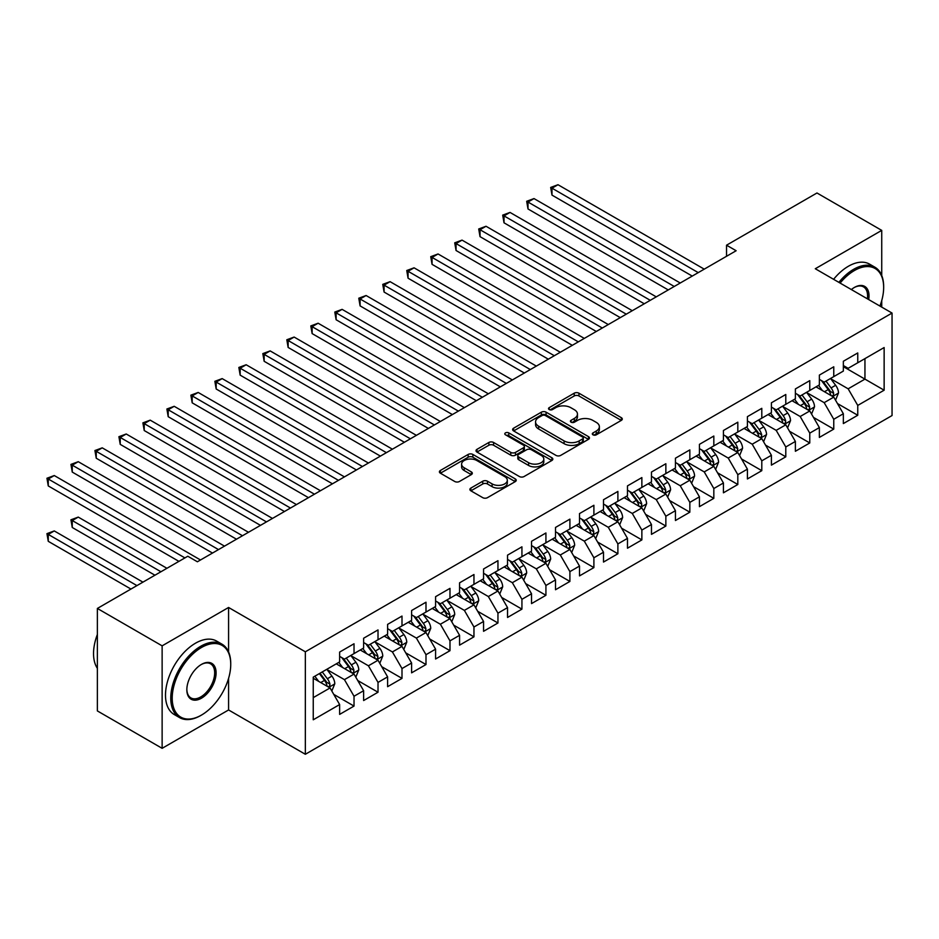 <?xml version="1.0" encoding="UTF-8"?>
<svg xmlns="http://www.w3.org/2000/svg" width="939" height="939" viewBox="0 0 939 939"><rect width="100%" height="100%" fill="white"/><g stroke="black" fill="none" stroke-linecap="round" stroke-linejoin="round"><path stroke-width="1.41" d="M593.002 434.827A2.336 1.35 0 0 0 596.3 434.827L621.313 420.39A3.333 1.925 0 0 0 622.287 419.029A3.333 1.925 0 0 0 621.313 417.667L578.94 393.195A3.333 1.925 0 0 0 574.222 393.195L549.209 407.643A2.336 1.35 0 0 0 548.529 408.594A2.336 1.35 0 0 0 549.209 409.545A2.336 1.35 0 0 0 552.508 409.545L555.747 407.679A10.658 6.15 0 0 1 570.818 407.679L574.339 409.709A10.658 6.15 0 0 1 577.462 414.064A10.658 6.15 0 0 1 574.339 418.418L571.112 420.285A2.336 1.35 0 0 0 570.419 421.235A2.336 1.35 0 0 0 571.112 422.186A2.336 1.35 0 0 0 574.398 422.186L577.638 420.32A10.658 6.15 0 0 1 592.709 420.32L596.242 422.35A10.658 6.15 0 0 1 599.364 426.705A10.658 6.15 0 0 1 596.242 431.06L593.002 432.926A2.336 1.35 0 0 0 592.321 433.877A2.336 1.35 0 0 0 593.002 434.827L593.002 432.926M470.862 488.08A3.333 1.925 0 0 0 469.887 489.442A3.333 1.925 0 0 0 470.862 490.804L482.752 497.658A3.333 1.925 0 0 0 487.47 497.658L515.253 481.625A3.333 1.925 0 0 0 516.227 480.263A3.333 1.925 0 0 0 515.253 478.902L472.869 454.441A3.333 1.925 0 0 0 468.162 454.441L440.379 470.474A3.333 1.925 0 0 0 439.405 471.836A3.333 1.925 0 0 0 440.379 473.197L454.734 481.484A3.333 1.925 0 0 0 459.441 481.484L471.331 474.618A3.333 1.925 0 0 0 472.317 473.268A3.333 1.925 0 0 0 471.331 471.906L464.218 467.786A8.909 5.141 0 0 1 461.601 464.159A8.909 5.141 0 0 1 467.106 459.406A8.909 5.141 0 0 1 476.812 460.521L504.713 476.625A8.909 5.141 0 0 1 507.318 480.263A8.909 5.141 0 0 1 501.825 485.017A8.909 5.141 0 0 1 492.118 483.902L487.47 481.214A3.333 1.925 0 0 0 482.752 481.214L470.862 488.08L470.862 490.804M228.576 651.912L228.576 607.474L162.13 645.844L97.374 608.449L187.8 556.24L197.39 561.78L736.141 250.736L726.54 245.196L726.54 256.277M228.576 607.474L305.339 651.795L892.05 313.063L892.05 415.543L305.339 754.275L305.339 651.795M881.733 275.526L881.733 230.384L815.287 268.742L892.05 313.063M881.733 230.384L816.977 192.988L726.54 245.196M555.982 455.392A3.333 1.925 0 0 0 560.689 455.392L588.471 439.346A3.333 1.925 0 0 0 589.446 437.985A3.333 1.925 0 0 0 588.471 436.623L546.087 412.162A3.333 1.925 0 0 0 541.38 412.162L513.598 428.196A3.333 1.925 0 0 0 512.624 429.557A3.333 1.925 0 0 0 513.598 430.919L555.982 455.392M506.403 435.332A2.336 1.35 0 0 1 508.774 435.661L508.774 432.891L551.862 457.763A3.333 1.925 0 0 1 552.836 459.124A3.333 1.925 0 0 1 551.862 460.486L524.079 476.531A3.333 1.925 0 0 1 519.373 476.531L476.989 452.058L488.879 445.239L488.879 442.469L476.989 449.335A3.333 1.925 0 0 0 476.014 450.697A3.333 1.925 0 0 0 476.989 452.058L476.989 449.335M488.879 445.239A3.333 1.925 0 0 1 493.585 445.239L493.585 442.469A3.333 1.925 0 0 0 488.879 442.469M493.585 442.469L510.769 452.398A3.333 1.925 0 0 0 515.488 452.398L523.375 447.844A3.333 1.925 0 0 0 524.349 446.483A3.333 1.925 0 0 0 523.375 445.121L505.475 434.792A2.336 1.35 0 0 1 504.795 433.841A2.336 1.35 0 0 1 506.227 432.597A2.336 1.35 0 0 1 508.774 432.891M843.351 366.656L864.948 379.121L864.948 358.616L884.139 347.547L857.753 362.771L857.753 352.947L843.351 361.257L843.351 371.081L833.762 376.621L833.762 366.797L819.371 375.095L819.371 384.931L809.77 390.471L809.77 380.635L795.38 388.946L795.38 398.782L785.79 404.322L785.79 394.486L771.4 402.796L771.4 412.632L761.799 418.172L761.799 408.336L747.409 416.646L747.409 426.482L737.819 432.022L737.819 422.186L723.429 430.496L723.429 440.332L713.828 445.872L713.828 436.036L699.438 444.347L699.438 454.171L689.836 459.711L689.836 449.887L675.446 458.197L675.446 468.021L665.857 473.561L665.857 463.737L651.466 472.035L651.466 481.871L641.865 487.411L641.865 477.575L627.475 485.886L627.475 495.722L617.885 501.262L617.885 491.426L603.495 499.736L603.495 509.572L593.894 515.112L593.894 505.276L579.504 513.586L579.504 523.422L569.903 528.962L569.903 519.126L555.512 527.436L555.512 537.272L545.923 542.812L545.923 532.976L531.533 541.287L531.533 551.111L521.931 556.651L521.931 546.827L507.541 555.137L507.541 564.961L497.952 570.501L497.952 560.677L483.562 568.975L483.562 578.811L473.96 584.351L473.96 574.515L459.57 582.826L459.57 592.662L449.981 598.202L449.981 588.366L435.579 596.676L435.579 606.512L425.989 612.052L425.989 602.216L411.599 610.526L411.599 620.362L401.998 625.902L401.998 616.066L387.607 624.376L387.607 634.212L378.018 639.752L378.018 629.916L363.628 638.227L363.628 648.051L354.026 653.591L354.026 643.767L339.636 652.077L339.636 661.901L313.25 677.136L313.25 719.79L339.636 704.555L330.047 687.947L313.25 678.251M884.139 347.547L884.139 390.201L857.753 405.425L848.152 388.816L830.769 378.769M837.482 403.559L857.753 415.261L857.753 405.425M857.753 415.261L843.351 423.571L843.351 413.735L833.762 419.275L824.172 402.655L806.777 392.619M813.491 417.409L833.762 429.111L833.762 419.275M833.762 429.111L819.371 437.421L819.371 427.585L809.77 433.125L800.181 416.505L782.786 406.47M789.511 431.259L809.77 442.962L809.77 433.125M809.77 442.962L795.38 451.272L795.38 441.436L785.79 446.976L776.189 430.355L758.806 420.32M765.52 445.109L785.79 456.812L785.79 446.976M785.79 456.812L771.4 465.122L771.4 455.286L761.799 460.826L752.209 444.206L734.814 434.17M741.528 458.96L761.799 470.662L761.799 460.826M761.799 470.662L747.409 478.96L747.409 469.136L737.819 474.676L728.218 458.056L710.835 448.009M717.549 472.798L737.819 484.501L737.819 474.676M737.819 484.501L723.429 492.811L723.429 482.986L713.828 488.526L704.238 471.906L686.843 461.859M693.557 486.648L713.828 498.351L713.828 488.526M713.828 498.351L699.438 506.661L699.438 496.825L689.836 502.365L680.247 485.756L662.852 475.709M669.577 500.499L689.836 512.201L689.836 502.365M689.836 512.201L675.446 520.511L675.446 510.675L665.857 516.215L656.255 499.595L638.872 489.559M645.586 514.349L665.857 526.051L665.857 516.215M665.857 526.051L651.466 534.361L651.466 524.525L641.865 530.066L632.276 513.445L614.881 503.41M621.595 528.199L641.865 539.902L641.865 530.066M641.865 539.902L627.475 548.212L627.475 538.376L617.885 543.916L608.284 527.295L590.901 517.26M597.615 542.049L617.885 553.752L617.885 543.916M617.885 553.752L603.495 562.062L603.495 552.226L593.894 557.766L584.304 541.146L566.91 531.11M573.623 555.9L593.894 567.602L593.894 557.766M593.894 567.602L579.504 575.9L579.504 566.076L569.903 571.616L560.313 554.996L542.918 544.949M549.644 569.738L569.903 581.441L569.903 571.616M569.903 581.441L555.512 589.751L555.512 579.926L545.923 585.466L536.322 568.846L518.938 558.799M525.652 583.589L545.923 595.291L545.923 585.466M545.923 595.291L531.533 603.601L531.533 593.765L521.931 599.305L512.342 582.696L494.947 572.649M501.661 597.439L521.931 609.141L521.931 599.305M521.931 609.141L507.541 617.451L507.541 607.615L497.952 613.155L488.35 596.535L470.967 586.499M477.681 611.289L497.952 622.991L497.952 613.155M497.952 622.991L483.562 631.301L483.562 621.465L473.96 627.006L464.371 610.385L446.976 600.35M453.69 625.139L473.96 636.842L473.96 627.006M473.96 636.842L459.57 645.152L459.57 635.316L449.981 640.856L440.379 624.235L422.984 614.2M429.71 638.99L449.981 650.692L449.981 640.856M449.981 650.692L435.579 659.002L435.579 649.166L425.989 654.706L416.388 638.086L399.005 628.05M405.718 652.84L425.989 664.542L425.989 654.706M425.989 664.542L411.599 672.84L411.599 663.016L401.998 668.556L392.408 651.936L375.013 641.889M381.727 666.678L401.998 678.381L401.998 668.556M401.998 678.381L387.607 686.691L387.607 676.866L378.018 682.407L368.417 665.786L351.033 655.739M357.747 680.529L378.018 692.231L378.018 682.407M378.018 692.231L363.628 700.541L363.628 690.717L354.026 696.245L344.437 679.636L327.042 669.589M333.756 694.379L354.026 706.081L354.026 696.245M354.026 706.081L339.636 714.391L339.636 704.555M339.636 656.361L344.437 659.131L354.026 653.591M313.25 697.63L330.047 687.947M363.628 642.522L368.417 645.293L378.018 639.752M344.437 679.636L354.026 674.096L336.279 663.85M363.628 690.717L354.026 674.096M387.607 628.672L392.408 631.442L401.998 625.902M368.417 665.786L378.018 660.246L360.259 649.999M387.607 676.866L378.018 660.246M411.599 614.822L416.388 617.592L425.989 612.052M392.408 651.936L401.998 646.396L384.251 636.149M411.599 663.016L401.998 646.396M435.579 600.972L440.379 603.742L449.981 598.202M416.388 638.086L425.989 632.546L408.242 622.299M435.579 649.166L425.989 632.546M459.57 587.121L464.371 589.892L473.96 584.351M440.379 624.235L449.981 618.695L432.222 608.449M459.57 635.316L449.981 618.695M483.562 573.271L488.35 576.041L497.952 570.501M464.371 610.385L473.96 604.845L456.213 594.598M483.562 621.465L473.96 604.845M507.541 559.421L512.342 562.191L521.931 556.651M488.35 596.535L497.952 590.995L480.193 580.748M507.541 607.615L497.952 590.995M531.533 545.582L536.322 548.353L545.923 542.812M512.342 582.696L521.931 577.156L504.184 566.91M531.533 593.765L521.931 577.156M555.512 531.732L560.313 534.502L569.903 528.962M536.322 568.846L545.923 563.306L528.176 553.059M555.512 579.926L545.923 563.306M579.504 517.882L584.304 520.652L593.894 515.112M560.313 554.996L569.903 549.456L552.155 539.209M579.504 566.076L569.903 549.456M603.495 504.032L608.284 506.802L617.885 501.262M584.304 541.146L593.894 535.606L576.147 525.359M603.495 552.226L593.894 535.606M627.475 490.181L632.276 492.952L641.865 487.411M608.284 527.295L617.885 521.755L600.127 511.509M627.475 538.376L617.885 521.755M651.466 476.331L656.255 479.101L665.857 473.561M632.276 513.445L641.865 507.905L624.118 497.658M651.466 524.525L641.865 507.905M675.446 462.481L680.247 465.251L689.836 459.711M656.255 499.595L665.857 494.055L648.11 483.808M675.446 510.675L665.857 494.055M699.438 448.642L704.238 451.401L713.828 445.872M680.247 485.756L689.836 480.216L672.089 469.969M699.438 496.825L689.836 480.216M723.429 434.792L728.218 437.562L737.819 432.022M704.238 471.906L713.828 466.366L696.081 456.119M723.429 482.986L713.828 466.366M747.409 420.942L752.209 423.712L761.799 418.172M728.218 458.056L737.819 452.516L720.06 442.269M747.409 469.136L737.819 452.516M771.4 407.092L776.189 409.862L785.79 404.322M752.209 444.206L761.799 438.666L744.052 428.419M771.4 455.286L761.799 438.666M795.38 393.241L800.181 396.012L809.77 390.471M776.189 430.355L785.79 424.815L768.043 414.569M795.38 441.436L785.79 424.815M819.371 379.391L824.172 382.161L833.762 376.621M800.181 416.505L809.77 410.965L792.023 400.718M819.371 427.585L809.77 410.965M843.351 365.541L848.152 368.311L857.753 362.771M824.172 402.655L833.762 397.115L816.014 386.868M843.351 413.735L833.762 397.115M97.374 608.449L97.374 710.929L162.13 748.324L228.576 709.966L305.339 754.275M162.13 645.844L162.13 748.324M881.733 307.1L881.733 300.586M848.152 388.816L864.948 379.121L884.139 390.201M228.576 709.966L228.576 678.381M593.929 435.156L596.242 433.83A10.658 6.15 0 0 0 599.364 429.475L599.364 426.705M577.462 414.064L577.462 416.834A10.658 6.15 0 0 1 574.339 421.188L572.039 422.515M621.266 420.414L578.94 395.965A3.333 1.925 0 0 0 574.222 395.965L550.137 409.874M588.424 439.37L546.087 414.932A3.333 1.925 0 0 0 541.38 414.932L513.645 430.942M582.579 438.936A2.336 1.35 0 0 0 583.272 437.985A2.336 1.35 0 0 0 582.579 437.034L545.383 415.554A2.336 1.35 0 0 0 542.085 415.554L538.669 417.526A10.658 6.15 0 0 0 535.559 421.881A10.658 6.15 0 0 0 538.669 426.236L564.104 440.907A10.658 6.15 0 0 0 579.175 440.907L582.579 438.936L582.579 441.706A2.336 1.35 0 0 0 583.272 440.755L583.272 437.985M535.559 421.881L535.559 424.651A10.658 6.15 0 0 0 538.669 429.006L538.669 426.236M582.579 441.706L579.175 443.678A10.658 6.15 0 0 1 564.104 443.678L538.669 429.006M493.585 445.239L510.769 455.169A3.333 1.925 0 0 0 515.488 455.169L523.375 450.614A3.333 1.925 0 0 0 524.349 449.253L524.349 446.483M508.774 435.661L551.815 460.509M528.61 462.692A8.909 5.141 0 0 0 538.317 463.807A8.909 5.141 0 0 0 543.81 459.054A8.909 5.141 0 0 0 541.204 455.427L531.38 449.746A3.333 1.925 0 0 0 526.662 449.746L518.774 454.3A3.333 1.925 0 0 0 517.8 455.661A3.333 1.925 0 0 0 518.774 457.023L528.61 462.692L528.61 465.462A8.909 5.141 0 0 0 538.317 466.577A8.909 5.141 0 0 0 543.81 461.824L543.81 459.054M517.8 455.661L517.8 458.432A3.333 1.925 0 0 0 518.774 459.793L518.774 457.023M528.61 465.462L518.774 459.793M507.318 480.263L507.318 483.033A8.909 5.141 0 0 1 501.825 487.787A8.909 5.141 0 0 1 492.118 486.672L487.47 483.984A3.333 1.925 0 0 0 482.752 483.984L470.909 490.827M461.601 464.159L461.601 466.929A8.909 5.141 0 0 0 464.218 470.556L464.218 467.786M471.296 474.653L464.218 470.556M515.206 481.648L472.869 457.211A3.333 1.925 0 0 0 468.162 457.211L440.414 473.221L440.379 470.474M835.534 400.19L838.515 392.936A8.991 5.188 -120 0 0 835.64 385.283L830.546 378.476M822.423 390.577L818.55 385.401M816.742 387.291L816.296 386.704M551.991 250.502L644.271 303.778L504.02 222.813L504.02 215.888L510.018 212.425L656.255 296.853M832.071 396.141L833.456 394.885L833.656 393.324A8.991 5.188 -120 0 0 831.085 387.913L825.991 381.117M823.08 381.539L829.372 389.931A4.578 2.641 60 0 1 830.205 391.328L833.656 393.324M821.496 380.624L828.21 389.579A8.991 5.188 60 0 1 830.78 394.979L830.956 395.507M698.24 272.615L551.991 188.187L557.989 184.725L704.238 269.153M692.243 276.078L551.991 195.112L551.991 188.187L550.677 187.424L557.989 184.725M551.991 195.112L550.677 187.424M811.554 414.04L814.524 406.787A8.991 5.188 -120 0 0 811.66 399.134L806.554 392.326M798.443 404.427L794.57 399.251M792.751 401.141L792.316 400.554M528 264.352L620.28 317.628L480.029 236.651L480.029 229.726L486.026 226.264L632.276 310.703M808.08 409.991L809.477 408.735L809.676 407.174A8.991 5.188 -120 0 0 807.094 401.763L802 394.955M799.089 395.389L805.392 403.782A4.578 2.641 60 0 1 806.214 405.178L809.676 407.174M797.516 394.474L804.218 403.43A8.991 5.188 60 0 1 806.789 408.829L806.977 409.357M787.563 427.891L790.532 420.637A8.991 5.188 -120 0 0 787.668 412.984L782.574 406.176M774.452 418.278L770.579 413.101M768.771 414.991L768.325 414.404M504.02 278.202L596.288 331.479L456.049 250.502L456.049 243.577L462.035 240.114L608.284 324.554M784.1 423.841L785.485 422.585L785.685 421.012A8.991 5.188 -120 0 0 783.114 415.613L778.02 408.805M775.109 409.228L781.401 417.632A4.578 2.641 60 0 1 782.234 419.029L785.685 421.012M773.525 408.324L780.227 417.268A8.991 5.188 60 0 1 782.809 422.679L782.985 423.196M674.249 286.465L528 202.038L533.998 198.575L680.247 283.003M668.251 289.928L528 208.963L528 202.038L526.685 201.275L533.998 198.575M528 208.963L526.685 201.275M650.269 300.316L502.694 215.125L510.018 212.425M504.02 222.813L502.694 215.125M879.937 306.067A41.386 23.898 120 0 0 883.658 287.44A41.386 23.898 120 0 0 854.396 270.538A41.386 23.898 120 0 0 840.123 283.073M838.867 282.357A42.408 24.484 -60 0 1 853.668 269.293A42.408 24.484 -60 0 1 874.878 267.192A42.408 24.484 -60 0 1 883.658 286.606A42.408 24.484 -60 0 1 883.658 287.029M851.356 289.564A20.693 11.949 -60 0 1 854.396 287.44L854.396 287.44A20.693 11.949 -60 0 1 868.704 299.576M867.366 298.813A19.672 11.362 120 0 0 863.504 286.876A19.672 11.362 120 0 0 854.021 287.651M833.597 279.306A42.408 24.484 -60 0 1 848.398 266.253A42.408 24.484 -60 0 1 869.596 264.152L874.878 267.192M200.758 715.495L201.474 715.084A41.386 23.898 120 0 0 230.736 664.401A41.386 23.898 120 0 0 201.474 647.499A41.386 23.898 120 0 0 172.213 698.193A41.386 23.898 120 0 0 201.474 715.084L200.758 715.495A42.408 24.484 -60 0 1 179.549 717.596A42.408 24.484 -60 0 1 173.046 683.627A42.408 24.484 -60 0 1 200.758 646.255A42.408 24.484 -60 0 1 221.956 644.154A42.408 24.484 -60 0 1 230.736 663.568A42.408 24.484 -60 0 1 230.736 663.99M201.474 664.401L201.474 664.401A20.693 11.949 -60 0 1 216.099 672.84A20.693 11.949 -60 0 1 201.474 698.193A20.693 11.949 -60 0 1 186.838 689.742A20.693 11.949 -60 0 1 201.474 664.401L201.474 664.401M186.849 689.32A19.672 11.362 120 0 0 190.91 697.912A19.672 11.362 120 0 0 200.758 696.938A19.672 11.362 120 0 0 213.611 679.601A19.672 11.362 120 0 0 210.594 663.838A19.672 11.362 120 0 0 201.11 664.612M97.374 668.333A42.408 24.484 -60 0 1 97.374 634.435M179.549 717.596L174.278 714.556A42.408 24.484 -60 0 1 167.776 680.575A42.408 24.484 -60 0 1 195.476 643.215A42.408 24.484 -60 0 1 216.674 641.114L221.956 644.154M763.583 441.741L766.553 434.487A8.991 5.188 -120 0 0 763.677 426.834L758.583 420.026M750.461 432.116L746.587 426.952M744.78 428.841L744.345 428.254M480.029 292.052L572.309 345.329L432.057 264.352L432.057 257.427L438.055 253.964L584.304 338.404M760.109 437.691L761.506 436.435L761.693 434.863A8.991 5.188 -120 0 0 759.123 429.463L754.029 422.656M751.118 423.078L757.409 431.482A4.578 2.641 60 0 1 758.243 432.879L761.693 434.863M749.533 422.174L756.247 431.118A8.991 5.188 60 0 1 758.818 436.529L759.005 437.046M739.592 455.591L742.561 448.337A8.991 5.188 -120 0 0 739.697 440.673L734.603 433.877M726.481 445.966L722.607 440.802M720.8 442.692L720.354 442.105M456.049 305.903L548.317 359.179L408.066 278.202L408.066 271.277L414.064 267.815L560.313 352.254M736.117 451.542L737.514 450.286L737.714 448.713A8.991 5.188 -120 0 0 735.143 443.314L730.037 436.506M727.138 436.928L733.429 445.332A4.578 2.641 60 0 1 734.263 446.718L737.714 448.713M725.554 436.013L732.256 444.969A8.991 5.188 60 0 1 734.838 450.38L735.014 450.896M626.278 314.166L478.714 228.975L486.026 226.264M480.029 236.651L478.714 228.975M602.286 328.016L454.722 242.814L462.035 240.114M456.049 250.502L454.722 242.814M715.6 469.441L718.581 462.176A8.991 5.188 -120 0 0 715.706 454.523L710.612 447.727M702.489 459.817L698.616 454.652M696.808 456.542L696.362 455.943M432.057 319.753L524.338 373.018L384.086 292.052L384.086 285.127L390.084 281.665L536.322 366.104M712.138 465.38L713.523 464.136L713.722 462.563A8.991 5.188 -120 0 0 711.152 457.152L706.058 450.356M703.147 450.779L709.438 459.183A4.578 2.641 60 0 1 710.271 460.568L713.722 462.563M701.562 449.863L708.276 458.819A8.991 5.188 60 0 1 710.846 464.23L711.023 464.746M578.307 341.866L430.743 256.664L438.055 253.964M432.057 264.352L430.743 256.664M691.62 483.292L694.59 476.026A8.991 5.188 -120 0 0 691.726 468.373L686.62 461.577M678.51 473.667L674.636 468.502M672.817 470.38L672.383 469.793M408.066 333.591L500.346 386.868L360.095 305.903L360.095 298.978L366.093 295.515L512.342 379.943M688.146 479.23L689.543 477.986L689.742 476.413A8.991 5.188 -120 0 0 687.16 471.002L682.066 464.206M679.155 464.629L685.458 473.033A4.578 2.641 60 0 1 686.292 474.418L689.742 476.413M677.582 463.713L684.285 472.669A8.991 5.188 60 0 1 686.855 478.08L687.043 478.597M554.315 355.717L406.751 270.514L414.064 267.815M408.066 278.202L406.751 270.514M667.629 497.13L670.599 489.876A8.991 5.188 -120 0 0 667.735 482.223L662.641 475.416M654.518 487.517L650.645 482.341M648.837 484.231L648.391 483.644M384.086 347.442L476.355 400.718L336.115 319.753L336.115 312.828L342.101 309.365L488.35 393.793M664.166 493.081L665.551 491.825L665.751 490.264A8.991 5.188 -120 0 0 663.18 484.853L658.086 478.057M655.176 478.479L661.467 486.872A4.578 2.641 60 0 1 662.3 488.268L665.751 490.264M653.591 477.564L660.305 486.519A8.991 5.188 60 0 1 662.875 491.919L663.051 492.447M530.335 369.555L382.76 284.364L390.084 281.665M384.086 292.052L382.76 284.364M643.649 510.98L646.619 503.727A8.991 5.188 -120 0 0 643.743 496.074L638.649 489.266M630.539 501.367L626.653 496.191M624.846 498.081L624.412 497.494M360.095 361.292L452.375 414.569L312.124 333.591L312.124 326.666L318.121 323.216L464.371 407.643M640.175 506.931L641.572 505.675L641.76 504.114A8.991 5.188 -120 0 0 639.189 498.703L634.095 491.895M631.184 492.329L637.475 500.722A4.578 2.641 60 0 1 638.309 502.119L641.76 504.114M629.611 491.414L636.313 500.37A8.991 5.188 60 0 1 638.884 505.769L639.072 506.297M506.344 383.405L358.78 298.215L366.093 295.515M360.095 305.903L358.78 298.215M619.658 524.831L622.627 517.577A8.991 5.188 -120 0 0 619.763 509.924L614.669 503.116M606.547 515.218L602.674 510.041M600.866 511.931L600.42 511.344M336.115 375.142L428.384 428.419L288.132 347.442L288.132 340.517L294.13 337.054L440.379 421.494M616.184 520.781L617.58 519.525L617.78 517.952A8.991 5.188 -120 0 0 615.209 512.553L610.104 505.745M607.204 506.168L613.496 514.572A4.578 2.641 60 0 1 614.329 515.969L617.78 517.952M605.62 505.264L612.322 514.208A8.991 5.188 60 0 1 614.904 519.619L615.08 520.136M482.353 397.256L334.789 312.065L342.101 309.365M336.115 319.753L334.789 312.065M595.666 538.681L598.648 531.427A8.991 5.188 -120 0 0 595.772 523.774L590.678 516.966M582.556 529.056L578.682 523.892M576.875 525.781L576.429 525.194M312.124 388.992L404.404 442.269L264.152 361.292L264.152 354.367L270.15 350.904L416.388 435.344M592.204 534.631L593.589 533.375L593.788 531.803A8.991 5.188 -120 0 0 591.218 526.403L586.124 519.596M583.213 520.018L589.504 528.422A4.578 2.641 60 0 1 590.338 529.819L593.788 531.803M581.628 519.114L588.342 528.058A8.991 5.188 60 0 1 590.913 533.469L591.089 533.986M458.373 411.106L310.809 325.915L318.121 323.216M312.124 333.591L310.809 325.915M571.687 552.531L574.656 545.277A8.991 5.188 -120 0 0 571.792 537.613L566.698 530.817M558.576 542.906L554.703 537.742M552.883 539.632L552.449 539.045M288.132 402.843L380.412 456.119L240.161 375.142L240.161 368.217L246.159 364.755L392.408 449.194M568.212 548.482L569.609 547.226L569.809 545.653A8.991 5.188 -120 0 0 567.226 540.254L562.132 533.446M559.221 533.868L565.524 542.273A4.578 2.641 60 0 1 566.358 543.658L569.809 545.653M557.649 532.953L564.351 541.909A8.991 5.188 60 0 1 566.921 547.32L567.109 547.836M434.381 424.956L286.818 339.754L294.13 337.054M288.132 347.442L286.818 339.754M547.695 566.381L550.665 559.116A8.991 5.188 -120 0 0 547.801 551.463L542.707 544.667M534.584 556.757L530.711 551.592M528.903 553.482L528.457 552.883M264.152 416.693L356.421 469.969L216.181 388.992L216.181 382.067L222.167 378.605L368.417 463.044M544.233 562.32L545.618 561.076L545.817 559.503A8.991 5.188 -120 0 0 543.247 554.092L538.153 547.296M535.242 547.719L541.533 556.123A4.578 2.641 60 0 1 542.366 557.508L545.817 559.503M533.657 546.803L540.371 555.759A8.991 5.188 60 0 1 542.942 561.17L543.118 561.686M410.402 438.806L262.826 353.604L270.15 350.904M264.152 361.292L262.826 353.604M523.716 580.232L526.685 572.966A8.991 5.188 -120 0 0 523.809 565.313L518.715 558.517M510.605 570.607L506.731 565.442M504.912 567.32L504.478 566.733M240.161 430.532L332.441 483.808L192.19 402.843L192.19 395.918L198.188 392.455L344.437 476.883M520.241 576.17L521.638 574.926L521.826 573.353A8.991 5.188 -120 0 0 519.255 567.942L514.161 561.146M511.25 561.569L517.542 569.973A4.578 2.641 60 0 1 518.375 571.358L521.826 573.353M509.677 560.653L516.38 569.609A8.991 5.188 60 0 1 518.95 575.02L519.138 575.537M386.41 452.657L238.846 367.454L246.159 364.755M240.161 375.142L238.846 367.454M499.724 594.07L502.694 586.816A8.991 5.188 -120 0 0 499.83 579.163L494.736 572.356M486.613 584.457L482.74 579.281M480.932 581.171L480.486 580.584M216.181 444.382L308.45 497.658L168.198 416.693L168.198 409.768L174.196 406.305L320.445 490.733M496.25 590.021L497.647 588.765L497.846 587.204A8.991 5.188 -120 0 0 495.276 581.793L490.17 574.997M487.271 575.419L493.562 583.823A4.578 2.641 60 0 1 494.395 585.208L497.846 587.204M485.686 574.504L492.388 583.459A8.991 5.188 60 0 1 494.97 588.859L495.146 589.387M362.419 466.495L214.855 381.304L222.167 378.605M216.181 388.992L214.855 381.304M475.733 607.92L478.714 600.667A8.991 5.188 -120 0 0 475.838 593.014L470.744 586.206M462.622 598.307L458.748 593.131M456.941 595.021L456.495 594.434M192.19 458.232L284.47 511.509L144.219 430.532L144.219 423.606L150.217 420.156L296.454 504.583M472.27 603.871L473.655 602.615L473.855 601.054A8.991 5.188 -120 0 0 471.284 595.643L466.19 588.835M463.279 589.269L469.57 597.662A4.578 2.641 60 0 1 470.404 599.059L473.855 601.054M461.695 588.354L468.408 597.31A8.991 5.188 60 0 1 470.979 602.709L471.155 603.237M338.439 480.345L190.875 395.155L198.188 392.455M192.19 402.843L190.875 395.155M451.753 621.771L454.722 614.517A8.991 5.188 -120 0 0 451.859 606.864L446.764 600.056M438.642 612.158L434.769 606.981M432.949 608.871L432.515 608.284M168.198 472.082L260.479 525.359L120.227 444.382L120.227 437.457L126.225 433.994L272.474 518.434M448.279 617.721L449.675 616.465L449.875 614.904A8.991 5.188 -120 0 0 447.293 609.493L442.199 602.685M439.288 603.108L445.591 611.512A4.578 2.641 60 0 1 446.424 612.909L449.875 614.904M437.715 602.204L444.417 611.148A8.991 5.188 60 0 1 446.987 616.559L447.175 617.076M314.448 494.196L166.884 409.005L174.196 406.305M168.198 416.693L166.884 409.005M427.761 635.621L430.731 628.367A8.991 5.188 -120 0 0 427.867 620.714L422.773 613.906M414.651 625.996L410.777 620.832M408.97 622.721L408.524 622.134M144.219 485.933L236.487 539.209L96.248 458.232L96.248 451.307L102.234 447.844L248.483 532.284M424.299 631.571L425.684 630.315L425.883 628.743A8.991 5.188 -120 0 0 423.313 623.343L418.219 616.536M415.308 616.958L421.599 625.362A4.578 2.641 60 0 1 422.433 626.759L425.883 628.743M413.723 616.054L420.437 624.998A8.991 5.188 60 0 1 423.008 630.409L423.184 630.926M290.468 508.046L142.892 422.855L150.217 420.156M144.219 430.532L142.892 422.855M403.782 649.471L406.751 642.217A8.991 5.188 -120 0 0 403.876 634.553L398.782 627.757M390.671 639.846L386.798 634.682M384.978 636.572L384.544 635.985M120.227 499.783L212.507 553.059L72.256 472.082L72.256 465.157L78.254 461.695L224.503 546.134M400.307 645.422L401.704 644.166L401.892 642.593A8.991 5.188 -120 0 0 399.321 637.194L394.227 630.386M391.317 630.808L397.608 639.213A4.578 2.641 60 0 1 398.441 640.598L401.892 642.593M389.744 629.893L396.446 638.849A8.991 5.188 60 0 1 399.016 644.26L399.204 644.776M266.476 521.896L118.913 436.694L126.225 433.994M120.227 444.382L118.913 436.694M379.79 663.321L382.76 656.056A8.991 5.188 -120 0 0 379.896 648.403L374.802 641.607M366.68 653.697L362.806 648.532M360.999 650.422L360.553 649.823M96.248 513.633L178.926 561.369L48.265 485.933L48.265 479.007L54.262 475.545L200.512 559.984M376.316 659.26L377.713 658.016L377.912 656.443A8.991 5.188 -120 0 0 375.342 651.032L370.236 644.236M367.337 644.659L373.628 653.063A4.578 2.641 60 0 1 374.461 654.448L377.912 656.443M365.752 643.743L372.454 652.699A8.991 5.188 60 0 1 375.037 658.11L375.213 658.626M242.485 535.746L94.921 450.544L102.234 447.844M96.248 458.232L94.921 450.544M355.799 677.172L358.78 669.906A8.991 5.188 -120 0 0 355.904 662.253L350.81 655.457M342.688 667.547L338.815 662.382M337.007 664.26L336.561 663.673M166.931 568.295L78.254 517.096L72.256 520.558L72.256 527.483L154.935 575.208M352.336 673.11L353.721 671.866L353.921 670.293A8.991 5.188 -120 0 0 351.35 664.882L346.256 658.086M343.345 658.509L349.637 666.913A4.578 2.641 60 0 1 350.47 668.298L353.921 670.293M341.761 657.593L348.475 666.549A8.991 5.188 60 0 1 351.045 671.96L351.221 672.477M72.256 527.483L70.941 519.795L160.933 571.745M70.941 519.795L78.254 517.096M218.505 549.597L70.941 464.394L78.254 461.695M72.256 472.082L70.941 464.394M331.819 691.01L334.789 683.756A8.991 5.188 -120 0 0 331.925 676.103L326.831 669.296M318.708 681.397L314.835 676.221M142.939 582.133L54.262 530.934L48.265 534.397L48.265 541.322L130.955 589.058M328.345 686.961L329.742 685.705L329.941 684.144A8.991 5.188 -120 0 0 327.359 678.733L322.265 671.937M320.011 673.228L325.657 680.763A4.578 2.641 60 0 1 326.49 682.148L329.941 684.144M319.389 673.592L324.483 680.399A8.991 5.188 60 0 1 327.054 685.799L327.242 686.327M48.265 541.322L46.95 533.645L136.941 585.596M46.95 533.645L54.262 530.934M184.924 557.907L46.95 478.244L54.262 475.545M48.265 485.933L46.95 478.244M596.242 433.83L596.242 431.06M571.112 422.186L571.112 420.285M574.339 421.188L574.339 418.418M549.209 409.545L549.209 407.643M574.222 395.965L574.222 393.195M578.94 395.965L578.94 393.195M621.313 420.39L621.313 417.667M513.598 430.919L513.598 428.196M541.38 414.932L541.38 412.162M546.087 414.932L546.087 412.162M588.471 439.346L588.471 436.623M564.104 443.678L564.104 440.907M579.175 443.678L579.175 440.907M510.769 455.169L510.769 452.398M515.488 455.169L515.488 452.398M523.375 450.614L523.375 447.844M551.862 460.486L551.862 457.763M482.752 483.984L482.752 481.214M487.47 483.984L487.47 481.214M492.118 486.672L492.118 483.902M471.331 474.618L471.331 471.906M468.162 457.211L468.162 454.441M472.869 457.211L472.869 454.441M515.253 481.625L515.253 478.902M832.635 396.469L838.457 393.112M831.085 387.913L835.64 385.283M824.454 391.739L828.21 389.579M808.643 410.32L814.465 406.963M807.094 401.763L811.66 399.134M800.462 405.589L804.218 403.43M784.664 424.17L790.474 420.813M783.114 415.613L787.668 412.984M776.483 419.44L780.227 417.268M760.672 438.02L766.494 434.651M759.123 429.463L763.677 426.834M752.491 433.29L756.247 431.118M736.692 451.859L742.503 448.502M735.143 443.314L739.697 440.673M728.5 447.14L732.256 444.969M712.701 465.709L718.523 462.352M711.152 457.152L715.706 454.523M704.52 460.99L708.276 458.819M688.71 479.559L694.531 476.202M687.16 471.002L691.726 468.373M680.529 474.841L684.285 472.669M664.73 493.409L670.54 490.052M663.18 484.853L667.735 482.223M656.549 488.679L660.305 486.519M640.738 507.26L646.56 503.903M639.189 498.703L643.743 496.074M632.557 502.529L636.313 500.37M616.759 521.11L622.569 517.753M615.209 512.553L619.763 509.924M608.566 516.38L612.322 514.208M592.767 534.96L598.589 531.603M591.218 526.403L595.772 523.774M584.586 530.23L588.342 528.058M568.776 548.799L574.598 545.442M567.226 540.254L571.792 537.613M560.595 544.08L564.351 541.909M544.796 562.649L550.606 559.292M543.247 554.092L547.801 551.463M536.615 557.93L540.371 555.759M520.805 576.499L526.626 573.142M519.255 567.942L523.809 565.313M512.624 571.781L516.38 569.609M496.825 590.349L502.635 586.992M495.276 581.793L499.83 579.163M488.632 585.619L492.388 583.459M472.833 604.2L478.655 600.843M471.284 595.643L475.838 593.014M464.652 599.469L468.408 597.31M448.842 618.05L454.664 614.693M447.293 609.493L451.859 606.864M440.661 613.32L444.417 611.148M424.862 631.9L430.672 628.543M423.313 623.343L427.867 620.714M416.681 627.17L420.437 624.998M400.871 645.739L406.693 642.382M399.321 637.194L403.876 634.553M392.69 641.02L396.446 638.849M376.891 659.589L382.701 656.232M375.342 651.032L379.896 648.403M368.698 654.87L372.454 652.699M352.9 673.439L358.721 670.082M351.35 664.882L355.904 662.253M344.719 668.721L348.475 666.549M328.908 687.289L334.73 683.932M327.359 678.733L331.925 676.103M320.727 682.559L324.483 680.399M883.658 287.44L883.658 286.606M230.736 664.401L230.736 663.568"/></g></svg>
